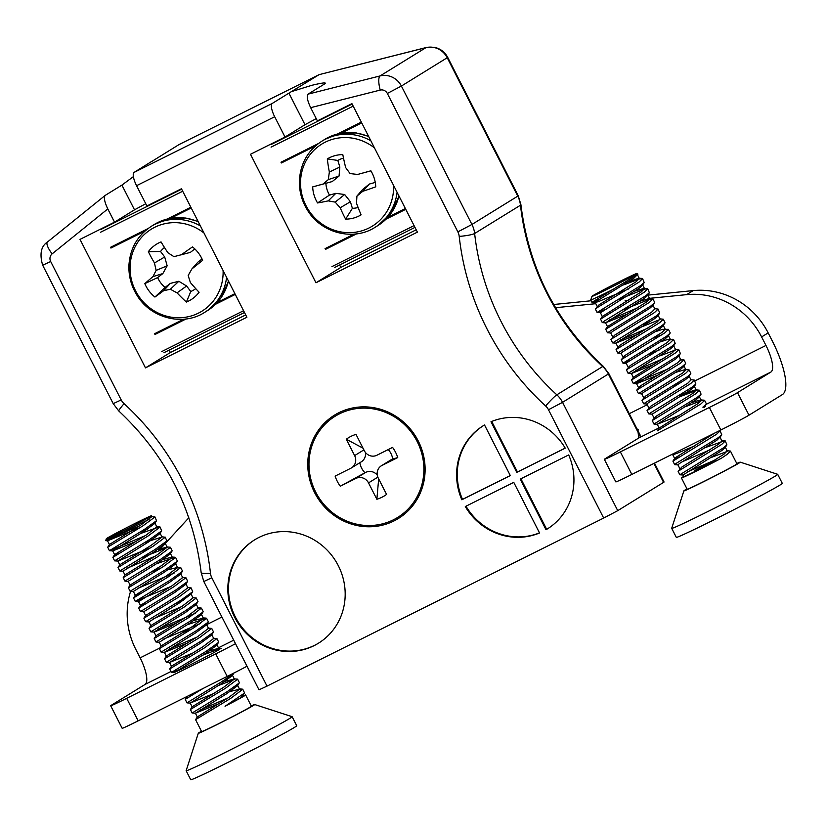 <?xml version="1.0" encoding="UTF-8"?>
<svg xmlns="http://www.w3.org/2000/svg" width="827" height="827" viewBox="0 0 827 827"><rect width="100%" height="100%" fill="white"/><g stroke="black" fill="none" stroke-linecap="round" stroke-linejoin="round"><path stroke-width="1.24" d="M465.301 506.548A60.743 57.869 -121.7 0 0 539.545 532.97L513.753 482.358L465.301 506.548M520.224 479.122L546.016 529.735A60.743 57.869 -121.7 0 0 547.164 529.053A60.743 57.869 -121.7 0 0 568.687 454.933L520.224 479.122M516.782 472.362L565.234 448.172A60.743 57.869 -121.7 0 0 490.99 421.749L516.782 472.362L565.203 448.11M484.519 424.975A60.743 57.869 -121.7 0 0 483.382 425.657A60.743 57.869 -121.7 0 0 461.848 499.777L510.311 475.597L484.519 424.975M314.084 645.649A60.743 57.869 -121.7 0 0 318.405 643.241A60.743 57.869 -121.7 0 0 335.762 561.161A60.743 57.869 -121.7 0 0 254.623 539.845A60.743 57.869 -121.7 0 0 235.943 619.692A60.743 57.869 -121.7 0 0 314.084 645.649M145.748 203.721L134.512 209.82L121.91 185.093L105.205 195.389C103.602 197.343 104.471 201.85 107.799 208.931L114.529 222.143L80.002 239.375L145.48 367.87L246.901 317.237L181.433 188.742L146.906 205.985L136.569 185.703M107.799 208.931L52.153 253.848A6.327 6.027 -121.7 0 0 50.674 261.508L121.197 399.927A12.653 12.054 -121.7 0 0 124.06 403.679A259.42 247.139 58.3 0 1 210.471 573.276A12.653 12.054 -121.7 0 0 211.826 577.784L267.018 686.11L603.679 518.053L548.487 409.737A12.653 12.054 -121.7 0 0 545.624 405.974A259.42 247.139 58.3 0 1 459.212 236.388A12.653 12.054 -121.7 0 0 457.858 231.87L387.336 93.451A6.327 6.027 -121.7 0 0 380.234 90.081L310.663 107.665L317.392 120.876L351.92 103.644L417.397 232.139L315.966 282.772L250.488 154.277L285.015 137.034L274.688 116.752L136.6 185.672M394.003 520.927A60.743 57.869 -121.7 0 0 397.508 417.377A60.743 57.869 -121.7 0 0 307.789 462.159A60.743 57.869 -121.7 0 0 394.003 520.927M151.362 161.73L179.045 144.57M151.486 161.554L134.098 172.398A12.653 3.835 63.5 0 0 136.383 185.32M316.245 118.623L304.998 124.712L288.912 93.151L272.217 103.458A12.653 3.835 63.5 0 0 274.492 116.38L274.492 116.38M288.912 93.151L319.139 74.637L178.859 144.663M291.755 91.528L311.696 85.346C322.23 82.793 326.582 82.286 324.763 83.827L308.068 94.133C306.466 96.077 307.334 100.594 310.663 107.665M325.404 83.124L324.763 83.827M121.91 185.093L133.385 176.637M654.457 463.141L664.071 482.017L663.585 482.368L653.93 463.409M308.068 94.133L380.089 75.929A18.98 18.08 58.3 0 1 401.395 86.049L471.928 224.468A25.306 24.107 58.3 0 1 474.636 233.493A246.766 235.085 -121.7 0 0 556.829 394.81A25.306 24.107 58.3 0 1 562.556 402.325L617.748 510.652L663.585 482.368M617.748 510.652L603.679 518.053M267.018 686.11L259.016 689.832L203.824 581.515L211.826 577.784M640.026 436.129L608.393 374.052A25.306 24.107 -121.7 0 0 602.676 366.526A246.766 235.085 58.3 0 1 520.483 205.21A25.306 24.107 -121.7 0 0 517.774 196.185L447.242 57.766A18.98 18.08 -121.7 0 0 425.936 47.646A12.653 3.68 75.8 0 1 426.246 47.511L319.139 74.637L425.936 47.646L380.089 75.929A12.653 3.68 -104.2 0 0 380.234 90.081M105.205 195.389L47.48 241.98A12.653 3.815 51.1 0 0 52.153 253.848M483.702 425.46A60.743 57.869 -121.7 0 0 462.51 499.374L510.28 475.535M462.51 499.374L461.848 499.777M491.703 421.45L517.433 471.959M520.917 478.781L546.678 529.332L546.016 529.735M546.678 529.332A60.743 57.869 -121.7 0 0 547.484 528.856M465.994 506.196A60.743 57.869 -121.7 0 0 539.483 532.857M254.954 539.649A60.743 57.869 -121.7 0 0 236.698 619.464A60.743 57.869 -121.7 0 0 314.736 645.246A60.743 57.869 -121.7 0 0 318.726 643.044M304.998 124.712L285.015 137.034M339.618 265.012L340.848 267.421L416.198 229.803M340.848 267.421L315.966 282.772M169.132 350.11L170.362 352.519L245.712 314.901M134.512 209.82L114.529 222.143M170.362 352.519L145.48 367.87M393.58 185.403A48.183 45.898 58.3 0 1 338.501 231.436A48.183 45.898 58.3 0 1 304.336 164.387A48.183 45.898 58.3 0 1 374.476 147.919M357.626 174.456L370.878 170.796A32.677 31.137 58.3 0 1 375.747 186.819A70.243 11.506 161.6 0 1 362.753 191.306A69.675 3.205 140.1 0 1 356.944 196.082A69.675 10.865 96.6 0 0 356.509 203.256A70.243 14.679 74.1 0 0 361.11 214.844A32.677 31.137 58.3 0 1 345.624 219.134A70.243 26.34 -105 0 1 340.217 207.773A69.675 26.733 -129.2 0 1 335.193 202.108A69.675 18.763 -176.3 0 1 328.247 200.868A70.243 11.506 161.6 0 1 317.547 202.946A32.677 31.137 58.3 0 1 312.678 186.912L323.119 184.007A69.675 8.363 -36.8 0 1 328.35 179.593A69.675 22.432 -81.4 0 1 329.363 172.057A70.243 26.34 -105 0 1 327.316 158.898A32.677 31.137 58.3 0 1 342.802 154.608A70.243 14.679 74.1 0 0 345.645 167.55A69.675 15.165 51.2 0 0 350.1 173.567A69.675 7.185 6.1 0 0 357.626 174.456L370.909 170.848M343.505 158.091A25.854 24.634 -121.7 0 0 337.84 160.438L327.316 158.898M337.84 160.438L339.835 167.023L329.363 172.057M339.835 167.023L339.06 176.037L328.35 179.593M339.06 176.037L332.247 181.558L323.119 184.007M332.247 181.558L312.678 186.912M325.879 183.325A25.854 24.634 -121.7 0 0 329.466 195.1L317.547 202.946M329.466 195.1L335.824 193.342L328.247 200.868M335.824 193.342L344.683 194.521L335.193 202.108M344.683 194.521L350.39 201.736L340.217 207.773M350.39 201.736L352.395 208.321L345.624 219.134M352.395 208.321A25.854 24.634 -121.7 0 0 358.122 207.505M362.753 191.306L369.359 184.049L362.546 189.569L356.944 196.082M369.359 184.049L375.262 182.416M223.094 270.501A48.183 45.898 58.3 0 1 168.015 316.534A48.183 45.898 58.3 0 1 133.85 249.485A48.183 45.898 58.3 0 1 203.99 233.018M181.268 254.819A70.243 7.929 -35.5 0 1 192.505 246.901A32.677 31.137 58.3 0 1 202.636 260.309A70.243 3.732 141.4 0 1 191.905 268.92A69.675 4.166 120 0 0 188.184 275.484A69.675 14.41 75.5 0 0 190.396 282.555A70.243 15.341 52.6 0 0 199.09 292.272A32.677 31.137 58.3 0 1 186.406 302.051A70.243 27.002 -127.8 0 1 177.05 292.841A69.675 24.396 -151.8 0 1 170.362 289.223A69.675 11.888 162.9 0 1 163.632 290.701A70.243 3.732 141.4 0 1 154.938 297.048A32.677 31.137 58.3 0 1 144.818 283.64A70.243 7.929 -35.5 0 1 152.985 276.6A69.675 15.734 -57.3 0 1 156.138 270.388A69.675 25.988 -103.6 0 1 154.494 262.965A70.243 27.002 -127.8 0 1 148.353 251.666A32.677 31.137 58.3 0 1 161.048 241.897A70.243 15.341 52.6 0 0 167.84 252.68A69.675 12.829 29.8 0 0 173.959 256.659L190.334 252.4L194.831 248.937M164.48 247.49A25.854 24.634 -121.7 0 0 160.531 251.47L148.353 251.666M160.531 251.47L164.697 256.98L154.494 262.965M164.697 256.98L167.157 265.808L156.138 270.388M167.157 265.808L162.857 273.561L152.985 276.6M162.857 273.561L157.637 277.583L144.818 283.64M157.637 277.583A25.854 24.634 -121.7 0 0 165.08 287.434L154.938 297.048M165.08 287.434L170.3 283.413L163.632 290.701M170.3 283.413L178.839 281.273L170.362 289.223M178.839 281.273L186.613 286.008L177.05 292.841M186.613 286.008L190.779 291.517L186.406 302.051M190.779 291.517A25.854 24.634 -121.7 0 0 195.741 288.644M202.036 258.965L197.777 262.252L191.905 268.92M637.741 429.151L638.713 438.021L605.323 458.623A25.306 0.662 -27 0 0 604.351 459.347A25.306 0.662 -27 0 0 620.353 451.893L709.37 407.463A25.306 0.662 -27 0 0 737.498 392.649L748.983 415.185L782.383 394.582A50.623 15.331 63.5 0 0 772.511 341.417L768.159 332.888A75.929 72.331 58.3 0 0 693.181 290.597L646.476 295.26M737.498 392.649L770.898 372.047A25.306 7.67 63.5 0 0 765.967 345.459L694.752 381.009M159.787 648.048L140.125 657.858A25.306 7.67 -116.5 0 1 145.056 684.446L111.655 705.049A25.306 0.662 -27 0 0 110.684 705.762A25.306 0.662 -27 0 0 126.686 698.319L215.713 653.878A25.306 0.662 -27 0 0 235.509 643.685M620.353 451.893L631.838 474.44L720.855 429.999L709.37 407.463M631.838 474.44A25.306 0.662 153 0 1 615.836 481.893L604.351 459.347M748.983 415.185A25.306 0.662 153 0 1 720.855 429.999M126.686 698.319L138.171 720.855L227.198 676.424L215.713 653.878M138.171 720.855A25.306 0.662 153 0 1 122.179 728.308L110.684 705.762M246.994 666.231A25.306 0.662 153 0 1 227.198 676.424M704.738 406.812A25.937 0.672 153 0 1 705.545 406.584M219.972 648.968A25.937 0.672 153 0 1 190.148 664.887A25.937 0.672 153 0 1 173.742 672.527M140.125 657.858L135.773 649.329A75.929 72.331 58.3 0 1 130.625 591.202M649.474 298.34L686.637 294.639A75.929 72.331 58.3 0 1 761.615 336.93L765.967 345.459M553.708 304.501L591.15 300.77M598.097 300.077L598.634 300.025M555.579 307.706L595.791 303.695M625.078 300.78L628.117 300.47M158.784 550.565L188.825 517.795M339.442 413.851A59.472 56.66 58.3 0 1 415.95 439.271A59.472 56.66 58.3 0 1 397.653 517.444A59.472 56.66 58.3 0 1 318.209 496.572A59.472 56.66 58.3 0 1 335.204 416.198A59.472 56.66 58.3 0 1 339.442 413.851M386.581 494.412A34.165 32.553 58.3 0 1 376.864 499.25L368.522 482.885A9.614 9.159 -121.7 0 0 355.961 478.409L340.29 486.235A34.165 32.553 58.3 0 1 335.121 476.094L350.793 468.268A9.614 9.159 -121.7 0 0 354.628 455.605L346.286 439.24A34.165 32.553 58.3 0 1 356.003 434.392L364.335 450.756A9.614 9.159 -121.7 0 0 376.905 455.232L392.577 447.407A34.165 32.553 58.3 0 1 397.746 457.558L382.074 465.374A9.614 9.159 -121.7 0 0 378.239 478.037L386.581 494.412M378.673 478.895L376.864 499.25M381.392 465.756L391.212 459.698A9.614 9.159 58.3 0 1 391.895 459.316L397.746 457.558M388.256 449.568A17.202 16.385 58.3 0 1 392.68 458.923M363.022 448.172L346.286 439.24M365.4 452.421A9.614 9.159 58.3 0 1 361.296 461.828L351.475 467.886M377.288 475.163A9.614 9.159 58.3 0 0 365.782 472.351L364.996 472.744A17.202 16.385 58.3 0 1 359.848 462.727M364.996 472.744L340.29 486.235M700.903 468.733L724.038 454.147L727.212 450.911L726.685 450.694L730.458 451.077L726.974 454.499L721.444 458.21L700.903 468.733L683.939 476.662L683.071 474.987L721.992 450.426L725.145 447.645L726.902 444.864L725.289 440.936L721.754 444.388L678.099 471.266L679.815 474.781L723.294 447.934L726.902 444.864M679.846 468.651L677.902 464.846L679.835 463.275L716.823 440.274L720.1 436.956L721.516 440.553L725.289 440.936M695.352 445.588L677.013 453.341L672.858 454.757L675.245 452.772M703.984 407.659L706.341 403.762L704.614 400.361L701.079 403.814L657.403 430.805M679.846 415.154L657.227 424.272L696.138 399.699L699.301 396.929L701.058 394.138L699.435 390.21L695.91 393.673L652.255 420.55L653.971 424.055L697.45 397.218L701.058 394.138M657.227 424.272L659.171 428.076L698.195 403.431L701.368 400.185L698.887 396.164M648.802 413.913L652.183 414.172L690.969 389.558L694.132 386.778L695.889 383.997L694.266 380.069L690.741 383.521L647.065 410.512L648.802 413.913L692.282 387.067L695.889 383.997M648.833 407.783L646.89 403.979L648.823 402.408L685.8 379.407L688.963 376.636L690.834 373.328L689.098 369.927L685.624 373.349L641.917 400.258L643.633 403.772L687.113 376.926L690.721 373.845M643.664 397.642L641.721 393.838L643.654 392.267L680.631 369.266L683.795 366.495L685.666 363.177L683.929 359.776L680.404 363.239L636.749 390.117L638.465 393.621L681.944 366.785L685.552 363.704M659.171 374.579L636.552 383.687L675.463 359.125L678.626 356.344L680.383 353.563L678.76 349.635L675.235 353.088L631.58 379.975L633.296 383.48L676.775 356.633L680.383 353.563M654.002 364.438L631.383 373.546L670.294 348.984L673.457 346.203L675.214 343.412L673.591 339.494L670.066 342.947L626.411 369.824L628.127 373.339L671.607 346.492L675.214 343.412M659.388 349.904L648.833 354.297M628.158 367.209L626.215 363.404L628.148 361.833L665.125 338.832L668.288 336.062L670.159 332.754L668.423 329.342L664.898 332.805L621.242 359.683L622.958 363.187L666.438 336.351L670.046 333.271M622.989 357.068L621.046 353.253L622.979 351.692L659.956 328.691L663.12 325.91L664.991 322.602L663.254 319.201L659.781 322.623L616.074 349.542L617.779 353.046L661.269 326.2L664.877 323.13M638.496 334.005L615.877 343.112L654.788 318.55L657.951 315.769L659.708 312.978L658.085 309.06L654.56 312.513L610.905 339.39L612.611 342.905L656.1 316.059L659.708 312.978M612.652 336.775L610.708 332.971L612.642 331.4L649.619 308.399L652.782 305.628L654.653 302.32L652.917 298.909L649.391 302.372L605.736 329.249L607.442 332.754L650.932 305.918L654.539 302.837M628.158 313.712L605.54 322.819L644.45 298.258L647.613 295.477L647.2 294.712M604.733 309.587L597.208 312.513L600.495 312.73L639.281 288.116L642.445 285.336L644.202 282.545L642.579 278.627L639.054 282.079L597.714 307.313L595.378 309.071L597.104 312.472L640.594 285.625L644.202 282.545M628.375 289.036L599.482 301.173L595.326 302.589L591.946 302.32L637.958 274.099L634.113 277.965L597.135 300.966L595.202 302.537L597.146 306.341M591.874 296.397A25.306 0.662 153 0 0 614.812 285.46A25.306 0.662 153 0 0 636.966 273.417A25.306 0.662 153 0 0 632.076 275.474L631.104 275.939C619.103 281.562 592.225 295.549 592.08 296.252L590.726 299.922A27.942 0.724 -27 0 0 590.726 299.943A27.942 0.724 -27 0 0 613.593 289.109M678.099 471.266L681.872 467.028L718.87 444.006L722.043 440.77M679.401 456.959L674.677 458.509L676.703 456.886L714.838 433.007M701.368 400.185L698.598 400.361L691.868 402.625M652.255 420.55L656.028 416.301L693.026 393.28L696.2 390.044L695.672 389.827L679.505 395.296M647.086 410.409L650.859 406.16L687.857 383.139L691.031 379.903L689.087 376.089M681.531 382.343L674.336 385.155M641.917 400.258L645.691 396.019L682.688 372.998L685.862 369.752L685.335 369.535L676.362 372.191M636.749 390.117L640.522 385.868L677.52 362.846L680.693 359.611L680.166 359.394L683.929 359.776M631.383 373.546L633.327 377.35L672.351 352.705L675.525 349.47L673.581 345.655M626.411 369.824L630.184 365.586L667.182 342.564L670.356 339.318L668.412 335.514M670.232 339.866L673.095 339.287L667.585 339.494L660.856 341.758M621.242 359.683L625.016 355.434L662.013 332.413L665.187 329.177L663.244 325.362M668.433 329.353L662.417 329.353L655.687 331.617M616.074 349.542L619.847 345.293L656.845 322.272L660.018 319.036L658.075 315.221M650.518 321.476L643.323 324.287M610.905 339.39L614.678 335.152L651.676 312.13L654.85 308.895L652.906 305.08M605.54 322.819L607.483 326.634L646.507 301.989L649.681 298.743L649.154 298.526L640.181 301.183M600.371 312.678L602.314 316.493L641.338 291.838L644.512 288.602L643.985 288.385L635.012 291.042M595.399 308.957L599.172 304.718L636.17 281.697L639.343 278.461L638.816 278.234L624.158 283.092M694.742 470.522L715.593 459.781L687.433 471.897M683.195 475.039L679.815 474.781M710.476 449.619L682.265 461.755M678.026 464.898L674.646 464.64L676.817 462.986L718.353 437.628L721.733 434.713L720.11 430.784M702.878 407.173L706.227 404.279M657.351 424.323L653.971 424.055M647.014 404.031L643.633 403.772M641.845 393.89L638.465 393.621M669.126 368.46L633.296 383.48M663.957 358.318L635.746 370.455M631.508 373.597L628.127 373.339M630.577 360.314L622.958 363.187M662.086 334.728L653.619 338.026M621.17 353.305L617.79 353.046M648.451 327.885L620.24 340.021M616.001 343.164L612.621 342.905M610.833 333.023L607.452 332.754M638.113 307.592L609.902 319.729M605.664 322.881L602.283 322.613L604.454 320.959L646.011 295.59L649.371 292.696L647.748 288.768L644.274 292.189L600.567 319.108L602.283 322.613M599.565 299.446L592.039 302.372M636.966 273.417L637.958 274.099M623.568 284.933L639.498 278.916L642.579 278.627M618.007 299.694L644.667 289.057L647.748 288.768M623.176 309.836L649.836 299.198L652.917 298.909M654.322 308.667L658.085 309.06M633.513 330.118L659.894 319.573M659.491 318.819L663.264 319.201M659.75 355.941L675.401 350.007M674.997 349.252L678.76 349.635M680.569 360.148L683.433 359.569M685.335 369.535L689.108 369.927M690.504 379.686L694.277 380.069M680.425 396.515L696.076 390.582M695.672 389.827L699.446 390.21M685.593 406.657L701.523 400.64L704.614 400.361M720.121 430.795L716.585 434.247L672.93 461.125L674.646 464.629M706.268 447.242L724.783 440.729M711.437 457.383L727.088 451.449M730.458 451.077L736.96 463.844A27.942 0.724 153 0 1 732.991 466.314A27.942 0.724 153 0 1 705.193 480.807A27.942 0.724 153 0 1 687.165 489.222L681.427 477.944A27.942 0.724 153 0 1 683.784 476.383M686.989 488.871A31.633 0.817 -27 0 0 683.877 490.866A31.633 0.817 -27 0 0 703.932 481.552A31.633 0.817 -27 0 0 735.761 464.97A31.633 0.817 -27 0 0 740.227 462.159A31.633 0.817 -27 0 0 736.785 463.502M721.444 458.21A27.942 0.724 153 0 1 695.435 471.535A27.942 0.724 153 0 1 681.427 477.944M683.877 490.866L671.7 528.288A59.472 1.54 -27 0 0 671.7 528.329A59.472 1.54 -27 0 0 710.083 510.435A59.472 1.54 -27 0 0 769.255 479.588A59.472 1.54 -27 0 0 777.69 474.326A59.472 1.54 -27 0 0 777.659 474.305L740.227 462.159M671.7 528.329L676.3 537.343A59.472 1.54 -27 0 0 729.993 511.727A59.472 1.54 -27 0 0 782.29 483.34L777.69 474.326M242.756 695.455L243.138 696.231L240.688 697.823L244.523 692.819L242.766 689.294L230.743 698.329L195.575 719.655L201.602 731.595A27.942 0.724 153 0 0 226.825 719.562A27.942 0.724 153 0 0 251.387 706.227L245.65 694.959A27.942 0.724 153 0 1 225.047 706.258L244.389 693.15M218.08 704.025L195.379 713.205L226.598 693.781L237.463 685.79L239.354 682.678L237.587 679.143M212.911 693.884L190.21 703.064L221.429 683.64L232.294 675.649L231.798 674.966M175.324 671.979L205.923 653.206L216.788 645.215L218.679 642.093L216.922 638.568L204.9 647.603L169.731 668.94L171.447 672.423L206.316 651.211L218.545 642.424M192.236 653.309L169.535 662.479L200.754 643.055L211.619 635.074L213.511 631.952L211.743 628.427L199.731 637.462L164.563 658.788L166.279 662.272L201.147 641.07L213.376 632.283M187.067 643.158L164.449 652.379L161.172 652.152M166.31 656.142L164.366 652.338L195.585 632.913L206.45 624.923L208.342 621.811L206.574 618.276L194.562 627.321L159.394 648.647L161.11 652.121L195.978 630.918L208.208 622.142M192.122 628.809L181.899 633.017M156.003 642.01L159.28 642.228L190.417 622.772L201.281 614.781L203.173 611.66L201.416 608.134L189.393 617.169L154.225 638.506L155.941 641.979M176.73 622.876L154.111 632.086L150.834 631.869M155.972 635.86L154.029 632.055L185.248 612.621L196.113 604.64L198.004 601.518L196.247 597.993L184.225 607.028L149.056 628.355L150.772 631.838L185.641 610.636L197.87 601.849M145.666 621.718L148.943 621.945L180.079 602.48L191.058 594.013L193.022 597.911L182.209 606.17L150.834 625.615L149.056 628.355M145.635 615.567L143.691 611.763L174.91 592.339L185.775 584.348L187.667 581.226L185.899 577.701L173.887 586.736L138.719 608.072L140.435 611.546L175.303 590.344L187.533 581.567M170.889 586.498L135.328 601.436L138.605 601.653L169.742 582.198L180.606 574.207L182.498 571.085L180.731 567.56L168.718 576.595L133.55 597.921L135.266 601.405L170.135 580.203L182.364 571.416M139.763 593.838L135.339 595.306L133.354 591.47L164.573 572.046L175.438 564.055L177.329 560.944L175.572 557.419L163.55 566.454L128.381 587.78L130.097 591.253L164.966 570.061L177.195 561.275M161.11 567.942L150.886 572.15M130.128 585.134L128.185 581.329L159.404 561.905L170.269 553.914L172.161 550.803L170.403 547.278L158.381 556.302L123.213 577.639L124.929 581.112L159.797 559.91L172.026 551.133M124.96 574.992L123.016 571.188L154.235 551.764L165.1 543.773L164.604 543.091M150.772 547.66L117.93 561.078L114.653 560.861M119.791 564.851L117.847 561.037L149.067 541.613L159.931 533.622L159.435 532.95M135.38 541.716L112.761 550.927L109.484 550.71L145.045 535.772M119.088 553.263L114.664 554.731L112.679 550.896L143.898 531.472L154.763 523.481L154.267 522.798M140.435 527.368L107.593 540.786L105.711 540.662L122.572 531.203C140.621 522.219 158.536 512.378 148.571 516.916L148.085 517.123A25.306 0.662 153 0 0 122.872 529.631A25.306 0.662 153 0 0 106.311 538.77L105.701 540.651M109.453 544.559L107.51 540.755L122.572 531.203M151.145 516.472L154.897 517.051L142.875 525.869L107.706 547.205L109.484 544.455L140.859 525.021L151.672 516.761L151.248 515.893L148.571 516.916M195.575 719.655L197.353 716.906L228.728 697.471L239.541 689.211L230.237 691.455M233.855 678.781L237.618 679.225L225.575 688.178L190.406 709.514L192.184 706.765L223.559 687.33L234.372 679.07L225.068 681.314M203.184 688.405L185.238 699.363L187.284 696.344M216.488 651.149L218.866 648.637L218.349 648.347L209.562 650.88M169.731 668.94L171.509 666.19L202.884 646.755L213.697 638.496L213.18 638.206L216.922 638.568M164.563 658.788L166.341 656.038L197.715 636.604L208.528 628.344L206.564 624.447M159.394 648.647L161.172 645.897L192.546 626.463L203.359 618.203L194.056 620.446M154.225 638.506L156.003 635.756L187.378 616.322L198.191 608.062L196.226 604.165M148.86 621.904L150.834 625.615M183.718 600.154L175.944 603.245M187.326 587.48L191.099 587.925L179.056 596.887L143.888 618.214L145.666 615.464L177.04 596.029L187.853 587.77L185.889 583.872M144.932 603.979L140.497 605.323L171.871 585.888L182.684 577.628L182.157 577.339L185.91 577.711M133.55 597.921L135.328 595.182L166.703 575.737L177.516 567.477L168.201 569.72M128.381 587.78L130.159 585.03L161.534 565.596L172.347 557.336L170.383 553.439M156.22 563.88L175.097 557.233L171.82 557.047L163.033 559.579M123.213 577.639L124.991 574.889L156.365 555.455L167.178 547.195L157.864 549.428M161.482 536.764L165.255 537.209L153.212 546.161L118.044 567.487L119.822 564.748L151.196 545.313L162.009 537.043L144.932 542.378M112.875 557.346L114.653 554.597L146.028 535.162L156.841 526.902L156.313 526.613L160.087 527.068L148.043 536.02L112.875 557.346L114.591 560.83L149.46 539.628L161.689 530.841L160.056 526.975M147.526 529.146L139.763 532.237M227.745 698.081L199.39 710.279M190.406 709.514L192.122 712.998L226.991 691.785L239.22 683.009M185.238 699.363L186.954 702.847L221.822 681.644L233.586 673.426M177.257 670.325L171.509 672.444L174.786 672.661M196.733 637.214L168.377 649.422M200.475 623.527L163.208 639.271M155.941 641.99L190.81 620.777L203.039 611.99M195.306 613.386L158.04 629.13M181.227 606.78L152.871 618.989M143.888 618.214L145.604 621.697L180.472 600.485L192.701 591.708L191.078 587.852M174.631 572.811L137.365 588.555M155.383 556.064L127.027 568.263M118.044 567.487L119.76 570.971L154.628 549.769L166.858 540.982L165.235 537.126M107.706 547.205L109.422 550.679L144.291 529.476L156.52 520.7L154.949 516.958A27.942 0.724 -27 0 0 154.938 516.947L154.37 516.761M139.877 525.631L110.105 538.739M240.688 697.823L225.047 706.258M140.714 533.446L159.59 526.799M140.941 558.029L167.002 547.639M166.651 546.905L170.403 547.267M177.34 567.922L180.741 567.56M192.495 597.632L196.247 597.993M198.015 608.507L201.416 608.134M187.233 624.747L206.585 618.286M208.011 628.065L211.753 628.427M202.739 655.18L218.69 649.081M218.245 685.614L234.196 679.515M239.365 689.656L242.766 689.294M201.426 731.254A31.633 0.817 -27 0 0 198.304 733.249L198.304 733.249A31.633 0.817 -27 0 0 226.867 719.645A31.633 0.817 -27 0 0 254.664 704.532A31.633 0.817 -27 0 0 251.212 705.886M243.004 695.952A27.942 0.724 153 0 1 245.65 694.959M149.108 519.418A27.942 0.724 -27 0 0 118.706 534.697M198.304 733.249L186.137 770.671A59.472 1.54 -27 0 0 186.137 770.671A59.472 1.54 -27 0 0 186.137 770.712A59.472 1.54 -27 0 0 239.024 745.499A59.472 1.54 -27 0 0 292.117 716.761A59.472 1.54 -27 0 0 292.127 716.709A59.472 1.54 -27 0 0 292.086 716.678L254.664 704.532M186.137 770.712L190.727 779.727A59.472 1.54 -27 0 0 243.624 754.513A59.472 1.54 -27 0 0 296.717 725.775A59.472 1.54 -27 0 0 296.717 725.724L292.127 716.709M121.269 531.854A25.306 0.662 153 0 1 106.311 538.77M271.06 147.134L353.191 106.135M271.607 144.26L352.137 104.057M334.449 267.586L414.978 227.394M331.927 266.614L414.069 225.616M100.563 232.232L182.705 191.233M101.121 229.358L181.651 189.166M163.963 352.695L244.492 312.492M161.441 351.713L243.583 310.714M134.098 172.398L272.217 103.458M548.487 409.737L562.556 402.325L608.879 373.69L603.286 366.34A12.653 1.106 132.4 0 0 602.676 366.526L556.829 394.81A12.653 1.106 -47.6 0 0 545.624 405.974M459.212 236.388A12.653 1.716 -6.3 0 0 474.636 233.493L520.483 205.21A12.653 1.716 173.7 0 0 520.917 204.693C528.784 268.33 556.24 322.21 603.286 366.34M457.858 231.87L471.928 224.468L518.26 195.834L447.727 57.414L401.395 86.049L387.336 93.451M203.824 581.515L201.168 572.646A12.653 1.716 -6.3 0 0 210.471 573.276M201.168 572.646C193.301 509.008 165.834 455.129 118.799 410.998A12.653 1.106 -47.6 0 1 124.06 403.679M118.799 410.998L113.206 403.648L121.197 399.927M113.206 403.648L42.673 265.229L50.674 261.508M47.604 241.897A12.653 3.815 51.1 0 0 47.48 241.98C41.009 246.239 39.407 253.992 42.673 265.229M398.903 195.844A50.623 48.224 58.3 0 1 377.836 225.606L391.295 213.035L399.027 196.102M397.084 192.278A50.623 48.224 58.3 0 1 375.107 227.291C353.563 241.381 321.279 233.266 307.468 210.182C301.679 200.858 299.002 190.789 299.426 179.966C300.656 163.084 308.161 150.132 321.951 141.128L324.68 139.443A50.623 48.224 58.3 0 1 368.759 136.682M321.951 141.128A50.623 48.224 58.3 0 1 370.837 140.766M228.417 280.953A50.623 48.224 58.3 0 1 207.35 310.704L220.809 298.144L228.541 281.201M226.588 277.376A50.623 48.224 58.3 0 1 204.62 312.389C183.077 326.489 150.783 318.364 136.982 295.291C131.193 285.966 128.516 275.887 128.94 265.074C130.17 248.183 137.675 235.24 151.465 226.226L154.194 224.541A50.623 48.224 58.3 0 1 198.263 221.781M151.465 226.226A50.623 48.224 58.3 0 1 200.351 225.874M647.262 404.713L628.727 413.965M638.713 438.021L659.47 427.662M706.186 404.351L770.898 372.047M145.056 684.446L170.982 671.503M218.462 647.799L233.721 640.181M221.925 617.025L206.667 624.643M761.615 336.93L768.159 332.888M686.637 294.639L693.181 290.597M368.522 482.885L377.836 477.148M382.074 465.374L391.895 459.316M363.89 449.888L354.628 455.605M365.782 472.351L355.961 478.409M280.984 162.216L318.447 143.516M337.612 133.943L361.327 122.107M325.414 249.423L356.582 233.865M386.064 219.145L405.768 209.314M325.063 248.627L354.111 234.124M387.863 217.274L405.364 208.538M281.418 162.96L315.428 145.986M341.034 133.199L361.719 122.882M110.498 247.314L147.961 228.614M167.126 219.052L190.841 207.215M154.928 334.522L186.096 318.964M215.578 304.253L235.271 294.422M154.577 333.726L183.625 319.232M217.377 302.382L234.878 293.647M110.932 248.069L144.942 231.084M170.548 218.307L191.233 207.98M319.232 74.585L178.952 144.611M426.246 47.511L434.247 47.273C440.305 48.566 444.802 51.946 447.727 57.414M518.26 195.834L520.917 204.693M640.201 435.167L608.879 373.69M324.68 139.443L339.804 133.436L356.22 132.93L368.584 136.341M375.107 227.291L377.836 225.606M154.194 224.541L169.318 218.545L185.734 218.028L198.098 221.45M204.62 312.389L207.35 310.704M637.131 429.13L638.475 429.968M725.269 447.097L727.212 450.911M672.733 454.705L674.677 458.509M652.058 414.12L654.002 417.935M694.256 386.23L696.2 390.044M683.919 365.947L685.862 369.752M636.552 383.687L638.496 387.501M678.75 355.796L680.693 359.611M615.877 343.112L617.821 346.916M647.737 294.939L649.681 298.743M642.569 284.788L644.512 288.602M637.4 274.647L639.343 278.461M721.733 434.713L719.976 437.504M671.462 454.664L672.858 454.757M633.389 383.521L636.676 383.738M623.051 363.229L626.339 363.456M649.371 292.696L647.613 295.477M674.708 458.375L672.93 461.125M659.202 427.941L657.424 430.691M700.841 399.968L704.108 400.154M633.358 377.226L631.58 379.975M607.514 326.5L605.736 329.249M649.154 298.526L652.42 298.702M602.345 316.359L600.567 319.108M643.985 288.385L647.252 288.561M638.816 278.234L642.083 278.42M590.726 299.943L591.936 302.32M195.379 713.205L197.322 717.009M237.587 685.314L239.52 689.129M190.21 703.064L192.153 706.868M232.408 675.173L234.351 678.977M216.901 644.74L218.845 648.544M169.535 662.479L171.478 666.293M211.733 634.598L213.676 638.403M159.197 642.197L161.141 646.001M201.395 614.306L203.339 618.11M138.522 601.622L140.466 605.426M180.72 573.731L182.664 577.535M175.551 563.58L177.495 567.394M165.214 543.298L167.157 547.102M160.045 533.146L161.989 536.961M154.876 523.005L156.82 526.82M192.184 713.019L195.461 713.236M187.016 702.878L190.293 703.095M234.051 672.858L232.294 675.649M166.341 662.303L169.618 662.52M192.701 591.708L190.944 594.489M140.497 611.577L143.774 611.794M130.159 591.295L133.436 591.512M124.991 581.143L128.268 581.36M119.822 571.002L123.099 571.219M166.858 540.982L165.1 543.773M161.689 530.841L159.931 533.622M156.52 520.7L154.763 523.481M239.024 688.922L242.29 689.108M218.349 648.347L221.615 648.523M202.832 617.914L206.109 618.089M197.663 607.773L200.94 607.948M140.497 605.323L138.719 608.072M176.988 567.198L180.265 567.374"/></g></svg>
